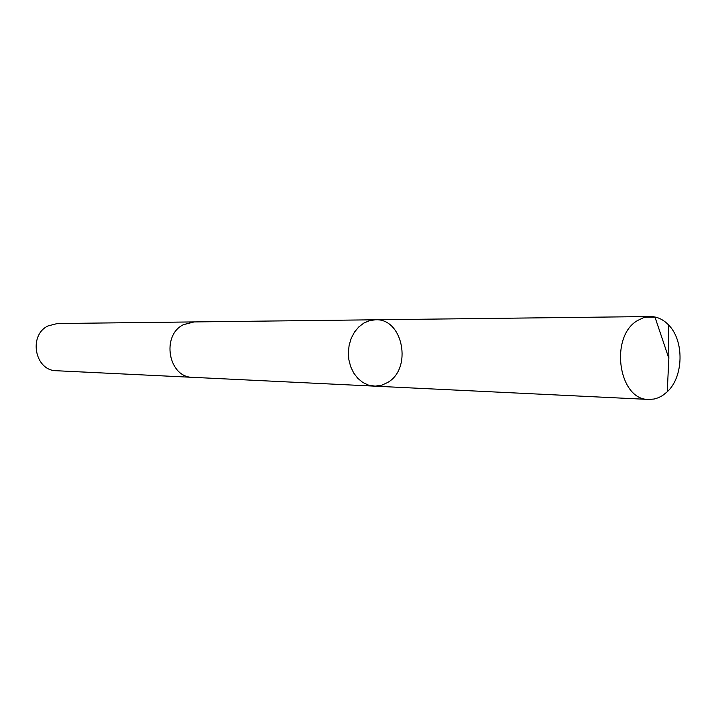 <?xml version="1.0" encoding="UTF-8"?>
<svg xmlns="http://www.w3.org/2000/svg" width="716" height="716" viewBox="0 0 716 716"><rect width="100%" height="100%" fill="white"/><g stroke="black" fill="none" stroke-linecap="round" stroke-linejoin="round"><path stroke-width="1.07" d="M193.15 377.359L192.685 377.341C168.484 377.618 160.93 335.509 183.377 324.688L193.705 321.931L375.363 319.784L369.465 320.652L363.835 323.077L358.761 326.961L354.483 332.108L351.216 338.292L349.14 345.193L348.343 352.478L348.871 359.781L350.697 366.753L353.731 373.045L357.812 378.352L362.744 382.416L368.284 385.047L375.13 386.157L381.959 385.119L387.481 382.577C412.685 368.767 403.054 317.976 375.363 319.784L369.465 320.652L363.835 323.077L358.761 326.961L354.483 332.108L351.216 338.292L349.14 345.193L348.343 352.478L348.871 359.781L350.697 366.753L353.731 373.045L357.812 378.352L362.744 382.416L368.284 385.047L374.146 386.13L648.687 399.439C618.588 400.253 609.271 336.824 637.365 320.634L643.639 317.609L650.209 316.535C657.002 316.553 663.088 319.327 668.467 324.84C684.407 340.467 683.744 376.777 667.24 391.813L662.515 395.572L658.425 397.711L654.147 399.027L648.687 399.439M374.146 386.13L192.685 377.332C168.484 377.627 160.921 335.5 183.377 324.688L194.161 321.923M192.685 377.341L56.501 370.736C34.842 370.915 28.076 335.106 48.133 325.887L57.361 323.534L193.705 321.923M645.492 317.099L654.961 317.081L668.851 358.34L668.467 324.84M375.363 319.784L650.209 316.535M668.851 358.34L667.24 391.813"/></g></svg>
